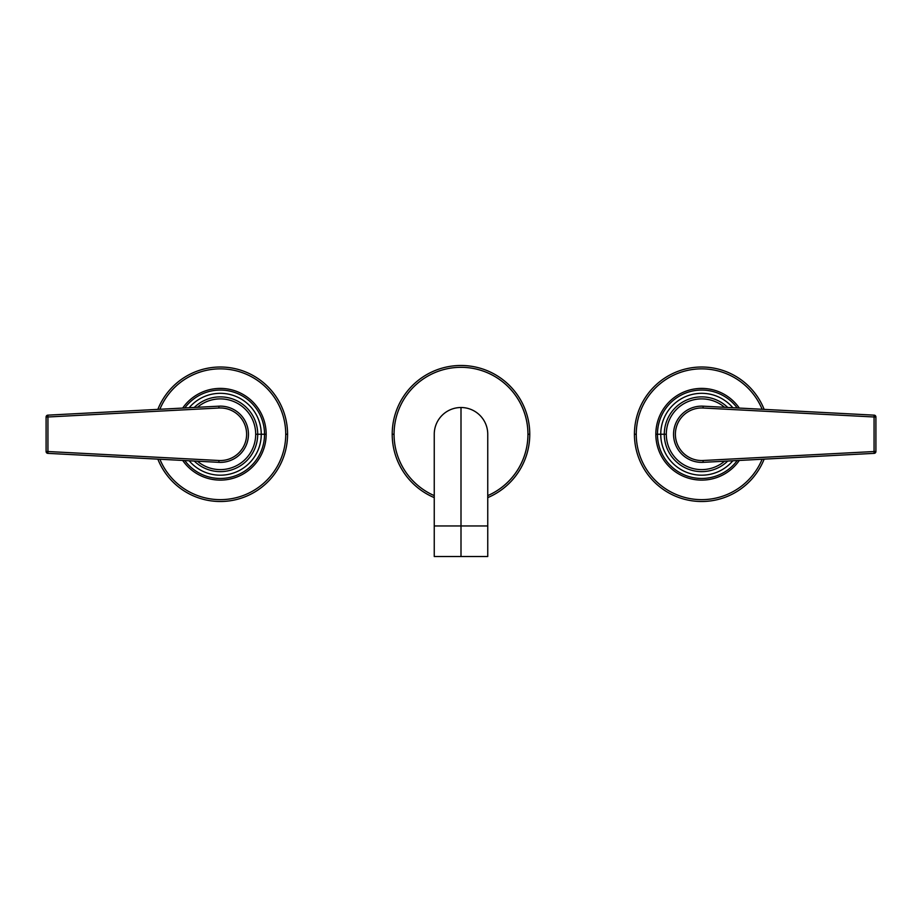<?xml version="1.0" encoding="UTF-8"?>
<svg xmlns="http://www.w3.org/2000/svg" width="922" height="922" viewBox="0 0 922 922"><rect width="100%" height="100%" fill="white"/><g stroke="black" fill="none" stroke-linecap="round" stroke-linejoin="round"><path stroke-width="1.38" d="M461 407.512A26.75 26.75 0 0 0 434.25 434.25A26.75 26.75 0 0 1 461 407.512A26.75 26.75 0 0 1 487.75 434.25L487.75 525.955L461 525.955L461 407.512L461 525.955L434.25 525.955L487.75 525.955L487.75 556.519L461 556.519C495.356 556.519 495.356 556.519 461 556.519L461 525.955L461 556.519L434.25 556.519L434.25 434.25M529.77 434.25A68.77 68.77 0 0 0 461 365.481A68.77 68.77 0 0 0 434.25 497.615A68.77 68.77 0 0 1 461 365.481A68.77 68.77 0 0 1 529.77 434.25L527.937 434.25A66.937 66.937 0 0 1 487.75 495.621A66.937 66.937 0 0 0 461 367.313A66.937 66.937 0 0 0 394.063 434.25A66.937 66.937 0 0 1 461 367.313A66.937 66.937 0 0 1 527.937 434.25L529.77 434.25A68.77 68.77 0 0 1 487.75 497.615A68.77 68.77 0 0 0 529.77 434.25M434.25 495.621A66.937 66.937 0 0 1 394.063 434.25L392.23 434.25L394.063 434.25A66.937 66.937 0 0 0 434.25 495.621M285.739 434.25A65.416 65.416 0 0 0 159.875 409.264A65.416 65.416 0 0 1 285.739 434.25L287.572 434.25A67.248 67.248 0 0 0 157.846 409.38A67.248 67.248 0 0 1 287.572 434.25A67.248 67.248 0 0 1 157.846 459.133A67.248 67.248 0 0 0 287.572 434.25L285.739 434.25A65.416 65.416 0 0 1 159.875 459.237A65.416 65.416 0 0 0 285.739 434.25M197.435 461.207A35.37 35.37 0 0 0 255.694 434.25A35.37 35.37 0 0 0 197.435 407.293A35.37 35.37 0 0 1 255.694 434.25L261.249 434.25A40.925 40.925 0 0 1 189.148 460.781A40.925 40.925 0 0 0 261.249 434.25L257.711 434.25A37.387 37.387 0 0 0 194.254 407.466A37.387 37.387 0 0 1 257.711 434.25L255.694 434.25A35.37 35.37 0 0 1 197.435 461.207M194.254 461.046A37.387 37.387 0 0 0 257.711 434.25A37.387 37.387 0 0 1 194.254 461.046M189.148 407.731A40.925 40.925 0 0 1 261.249 434.25L264.533 434.25L261.249 434.25A40.925 40.925 0 0 0 189.148 407.731M182.683 460.435A45.846 45.846 0 0 0 266.17 434.25A45.846 45.846 0 0 0 182.683 408.077A45.846 45.846 0 0 1 266.17 434.25A45.846 45.846 0 0 1 182.683 460.435M184.792 460.551A44.21 44.21 0 0 0 264.533 434.25A44.21 44.21 0 0 0 184.792 407.962A44.21 44.21 0 0 1 264.533 434.25L266.17 434.25L264.533 434.25A44.21 44.21 0 0 1 184.792 460.551M47.932 416.986L218.952 408.008A26.289 26.289 0 0 1 246.612 434.25A26.289 26.289 0 0 1 218.952 460.504L47.932 451.526L47.932 416.986L47.932 451.526L218.952 460.504L218.848 462.337L47.84 453.359L47.932 451.526L47.84 453.359A1.832 1.832 0 0 1 46.1 451.526L46.1 416.986L47.932 416.986L46.1 416.986A1.832 1.832 0 0 1 47.84 415.154L218.848 406.176L218.952 408.008L47.932 416.986L47.84 415.154A1.832 1.832 0 0 0 46.1 416.986L46.1 451.526A1.832 1.832 0 0 0 47.84 453.359L218.848 462.337A28.121 28.121 0 0 0 248.444 434.25A28.121 28.121 0 0 0 218.848 406.176A28.121 28.121 0 0 1 248.444 434.25A28.121 28.121 0 0 1 218.848 462.337L218.952 460.504A26.289 26.289 0 0 0 246.612 434.25A26.289 26.289 0 0 0 218.952 408.008L218.848 406.176L47.84 415.154L47.932 416.986M46.1 451.526L47.932 451.526L46.1 451.526M636.261 434.25A65.416 65.416 0 0 0 762.125 459.237A65.416 65.416 0 0 1 636.261 434.25L634.428 434.25A67.248 67.248 0 0 0 764.154 459.133A67.248 67.248 0 0 1 634.428 434.25A67.248 67.248 0 0 1 764.154 409.38A67.248 67.248 0 0 0 634.428 434.25L636.261 434.25A65.416 65.416 0 0 1 762.125 409.264A65.416 65.416 0 0 0 636.261 434.25M724.565 407.293A35.37 35.37 0 0 0 666.306 434.25A35.37 35.37 0 0 0 724.565 461.207A35.37 35.37 0 0 1 666.306 434.25L660.751 434.25A40.925 40.925 0 0 1 732.852 407.731A40.925 40.925 0 0 0 660.751 434.25L664.289 434.25A37.387 37.387 0 0 0 727.746 461.046A37.387 37.387 0 0 1 664.289 434.25L666.306 434.25A35.37 35.37 0 0 1 724.565 407.293M727.746 407.466A37.387 37.387 0 0 0 664.289 434.25A37.387 37.387 0 0 1 727.746 407.466M732.852 460.781A40.925 40.925 0 0 1 660.751 434.25L657.467 434.25L660.751 434.25A40.925 40.925 0 0 0 732.852 460.781M739.317 408.077A45.846 45.846 0 0 0 655.83 434.25A45.846 45.846 0 0 0 739.317 460.435A45.846 45.846 0 0 1 655.83 434.25A45.846 45.846 0 0 1 739.317 408.077M737.208 407.962A44.21 44.21 0 0 0 657.467 434.25A44.21 44.21 0 0 0 737.208 460.551A44.21 44.21 0 0 1 657.467 434.25L655.83 434.25L657.467 434.25A44.21 44.21 0 0 1 737.208 407.962M874.068 451.526L703.048 460.504A26.289 26.289 0 0 1 675.388 434.25A26.289 26.289 0 0 1 703.048 408.008L874.068 416.986L874.068 451.526L874.068 416.986L703.048 408.008L703.152 406.176L874.16 415.154L874.068 416.986L874.16 415.154A1.832 1.832 0 0 1 875.9 416.986L875.9 451.526L874.068 451.526L875.9 451.526A1.832 1.832 0 0 1 874.16 453.359L703.152 462.337L703.048 460.504L874.068 451.526L874.16 453.359A1.832 1.832 0 0 0 875.9 451.526L875.9 416.986A1.832 1.832 0 0 0 874.16 415.154L703.152 406.176A28.121 28.121 0 0 0 673.556 434.25A28.121 28.121 0 0 0 703.152 462.337A28.121 28.121 0 0 1 673.556 434.25A28.121 28.121 0 0 1 703.152 406.176L703.048 408.008A26.289 26.289 0 0 0 675.388 434.25A26.289 26.289 0 0 0 703.048 460.504L703.152 462.337L874.16 453.359L874.068 451.526M875.9 416.986L874.068 416.986L875.9 416.986"/></g></svg>
